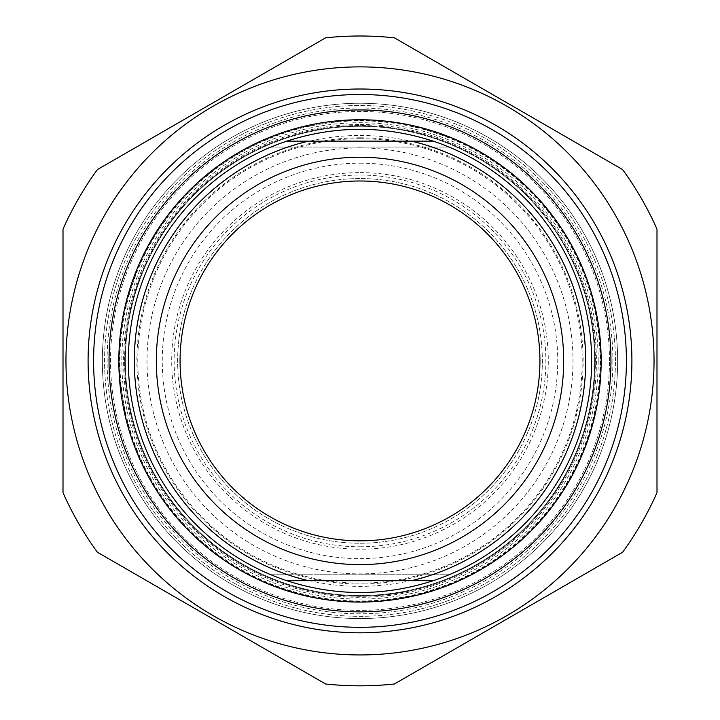 <?xml version="1.0" encoding="UTF-8"?>
<svg xmlns="http://www.w3.org/2000/svg" width="720" height="720" viewBox="0 0 720 720"><rect width="100%" height="100%" fill="white"/><g stroke="black" fill="none" stroke-linecap="round" stroke-linejoin="round"><path stroke-width="0.54" stroke-dasharray="3.6 2.7" d="M622.611 169.587A324.909 324.909 0 0 1 656.991 229.149L656.991 492.678A324.909 324.909 0 0 1 622.611 552.231L394.389 684A324.909 324.909 0 0 1 325.611 684L97.389 552.231A324.909 324.909 0 0 1 63.009 492.678L63.009 229.149A324.909 324.909 0 0 1 97.389 169.587L325.611 37.827A324.909 324.909 0 0 1 394.389 37.827L622.611 169.587M360 66.888A294.021 294.021 0 0 1 614.637 507.924A294.021 294.021 0 0 1 105.363 507.924A294.021 294.021 0 0 1 360 66.888M360 595.539A234.63 234.63 0 0 0 563.193 243.603A234.63 234.63 0 0 0 156.807 243.603A234.63 234.63 0 0 0 360 595.539A234.63 234.63 0 0 1 125.37 360.909A234.63 234.63 0 0 1 360 126.288A234.63 234.63 0 0 1 594.63 360.909A234.63 234.63 0 0 1 360 595.539A234.63 234.63 0 0 1 125.37 360.909A234.63 234.63 0 0 1 360 126.288A234.63 234.63 0 0 1 594.63 360.909A234.63 234.63 0 0 1 360 595.539M360 601.479A240.57 240.57 0 0 1 151.668 240.633A240.57 240.57 0 0 1 568.332 240.633A240.57 240.57 0 0 1 360 601.479M617.652 360.909A257.652 257.652 0 0 0 231.174 137.781A257.652 257.652 0 0 0 231.174 584.046A257.652 257.652 0 0 0 617.652 360.909A257.652 257.652 0 0 1 360 618.561A257.652 257.652 0 0 1 102.348 360.909A257.652 257.652 0 0 1 360 103.266A257.652 257.652 0 0 1 617.652 360.909M433.233 141.138L286.767 141.138M286.767 580.689L433.233 580.689M360 540.837A179.928 179.928 0 0 1 204.183 270.954A179.928 179.928 0 0 1 515.817 270.954A179.928 179.928 0 0 1 360 540.837A179.928 179.928 0 0 1 204.183 270.954A179.928 179.928 0 0 1 515.817 270.954A179.928 179.928 0 0 1 360 540.837A179.928 179.928 0 0 0 539.928 360.909A179.928 179.928 0 0 0 360 180.99A179.928 179.928 0 0 0 180.072 360.909A179.928 179.928 0 0 0 360 540.837M360 129.258A231.66 231.66 0 0 1 591.66 360.909A231.66 231.66 0 0 1 360 592.569A231.66 231.66 0 0 1 128.34 360.909A231.66 231.66 0 0 1 360 129.258A231.66 231.66 0 0 0 128.34 360.909A231.66 231.66 0 0 1 270.9 147.078L449.1 147.078C389.7 123.462 330.3 123.462 270.9 147.078L449.1 147.078A231.66 231.66 0 0 1 449.1 574.749L270.9 574.749C330.3 598.356 389.7 598.356 449.1 574.749L270.9 574.749A231.66 231.66 0 0 1 128.34 360.909A231.66 231.66 0 0 0 360 592.569A231.66 231.66 0 0 0 591.66 360.909A231.66 231.66 0 0 0 360 129.258M360 172.62A188.298 188.298 0 0 1 523.071 455.058A188.298 188.298 0 0 1 196.929 455.058A188.298 188.298 0 0 1 360 172.62M595.224 360.909A235.224 235.224 0 0 1 242.388 564.615A235.224 235.224 0 0 1 242.388 157.203A235.224 235.224 0 0 1 595.224 360.909M360 178.56A182.358 182.358 0 0 0 202.077 452.088A182.358 182.358 0 0 0 517.923 452.088A182.358 182.358 0 0 0 360 178.56A182.358 182.358 0 0 0 202.077 452.088A182.358 182.358 0 0 0 517.923 452.088A182.358 182.358 0 0 0 360 178.56M93.6 360.909A266.4 266.4 0 0 1 360 94.509A266.4 266.4 0 0 1 626.4 360.909A266.4 266.4 0 0 1 360 627.318A266.4 266.4 0 0 1 93.6 360.909M109.035 360.909A250.965 250.965 0 0 0 485.478 578.25A250.965 250.965 0 0 0 485.478 143.577A250.965 250.965 0 0 0 109.035 360.909M432.261 574.749A225.72 225.72 0 0 0 432.261 147.078M287.739 147.078A225.72 225.72 0 0 0 287.739 574.749M360 163.17A197.748 197.748 0 0 1 531.252 459.783A197.748 197.748 0 0 1 188.748 459.783A197.748 197.748 0 0 1 360 163.17M609.48 360.909A249.48 249.48 0 0 0 235.26 144.864A249.48 249.48 0 0 0 235.26 576.963A249.48 249.48 0 0 0 609.48 360.909A249.48 249.48 0 0 1 235.26 576.963A249.48 249.48 0 0 1 235.26 144.864A249.48 249.48 0 0 1 609.48 360.909M360 546.777A185.868 185.868 0 0 0 520.965 267.984A185.868 185.868 0 0 0 199.035 267.984A185.868 185.868 0 0 0 360 546.777M615.42 360.909A255.42 255.42 0 0 0 360 105.498A255.42 255.42 0 0 0 104.58 360.909A255.42 255.42 0 0 0 360 616.329A255.42 255.42 0 0 0 615.42 360.909A255.42 255.42 0 0 1 360 616.329A255.42 255.42 0 0 1 104.58 360.909A255.42 255.42 0 0 1 360 105.498A255.42 255.42 0 0 1 615.42 360.909M598.194 360.909A238.194 238.194 0 0 0 240.903 154.638A238.194 238.194 0 0 0 240.903 567.189A238.194 238.194 0 0 0 598.194 360.909M612.9 360.909A252.9 252.9 0 0 1 233.55 579.924A252.9 252.9 0 0 1 233.55 141.894A252.9 252.9 0 0 1 612.9 360.909M360 138.708A222.21 222.21 0 0 1 582.21 360.909A222.21 222.21 0 0 1 360 583.119A222.21 222.21 0 0 1 137.79 360.909A222.21 222.21 0 0 1 360 138.708M360 147.924A212.985 212.985 0 0 0 175.554 467.406A212.985 212.985 0 0 0 544.446 467.406A212.985 212.985 0 0 0 360 147.924M360 124.506A236.412 236.412 0 0 1 564.732 479.115A236.412 236.412 0 0 1 155.268 479.115A236.412 236.412 0 0 1 360 124.506M124.605 360.909A235.395 235.395 0 0 1 360 125.523A235.395 235.395 0 0 1 595.395 360.909A235.395 235.395 0 0 1 360 596.304A235.395 235.395 0 0 1 124.605 360.909M360 120.834A240.075 240.075 0 0 0 152.082 480.951A240.075 240.075 0 0 0 567.918 480.951A240.075 240.075 0 0 0 360 120.834M134.55 360.909A225.45 225.45 0 0 0 360 586.368A225.45 225.45 0 0 0 585.45 360.909A225.45 225.45 0 0 0 360 135.459A225.45 225.45 0 0 0 134.55 360.909M360 137.799A223.11 223.11 0 0 1 553.221 472.464A223.11 223.11 0 0 1 166.779 472.464A223.11 223.11 0 0 1 360 137.799"/><path stroke-width="1.08" d="M656.991 229.149A324.909 324.909 0 0 0 622.611 169.587L394.389 37.827A324.909 324.909 0 0 0 325.611 37.827L97.389 169.587A324.909 324.909 0 0 0 63.009 229.149L63.009 492.678A324.909 324.909 0 0 0 97.389 552.231L325.611 684A324.909 324.909 0 0 0 394.389 684L622.611 552.231A324.909 324.909 0 0 0 656.991 492.678L656.991 229.149M360 66.888A294.021 294.021 0 0 0 105.363 507.924A294.021 294.021 0 0 0 614.637 507.924A294.021 294.021 0 0 0 360 66.888M88.092 360.909A271.908 271.908 0 0 0 495.954 596.385A271.908 271.908 0 0 0 495.954 125.433A271.908 271.908 0 0 0 88.092 360.909M433.233 141.138L286.767 141.138C335.592 125.388 384.408 125.388 433.233 141.138A231.66 231.66 0 0 1 433.233 580.689C384.408 596.439 335.592 596.439 286.767 580.689L433.233 580.689M308.556 580.689A225.72 225.72 0 0 1 308.556 141.138M411.444 141.138A225.72 225.72 0 0 1 411.444 580.689M360 157.23A203.688 203.688 0 0 0 183.6 462.753A203.688 203.688 0 0 0 536.4 462.753A203.688 203.688 0 0 0 360 157.23M286.767 141.138A231.66 231.66 0 0 0 286.767 580.689M360 540.837A179.928 179.928 0 0 1 180.072 360.909A179.928 179.928 0 0 1 360 180.99A179.928 179.928 0 0 1 539.928 360.909A179.928 179.928 0 0 1 360 540.837M109.035 360.909A250.965 250.965 0 0 1 485.478 143.577A250.965 250.965 0 0 1 485.478 578.25A250.965 250.965 0 0 1 109.035 360.909M93.6 360.909A266.4 266.4 0 0 0 360 627.318A266.4 266.4 0 0 0 626.4 360.909A266.4 266.4 0 0 0 360 94.509A266.4 266.4 0 0 0 93.6 360.909M360 119.754A241.164 241.164 0 0 0 151.146 481.491A241.164 241.164 0 0 0 568.854 481.491A241.164 241.164 0 0 0 360 119.754"/></g></svg>
